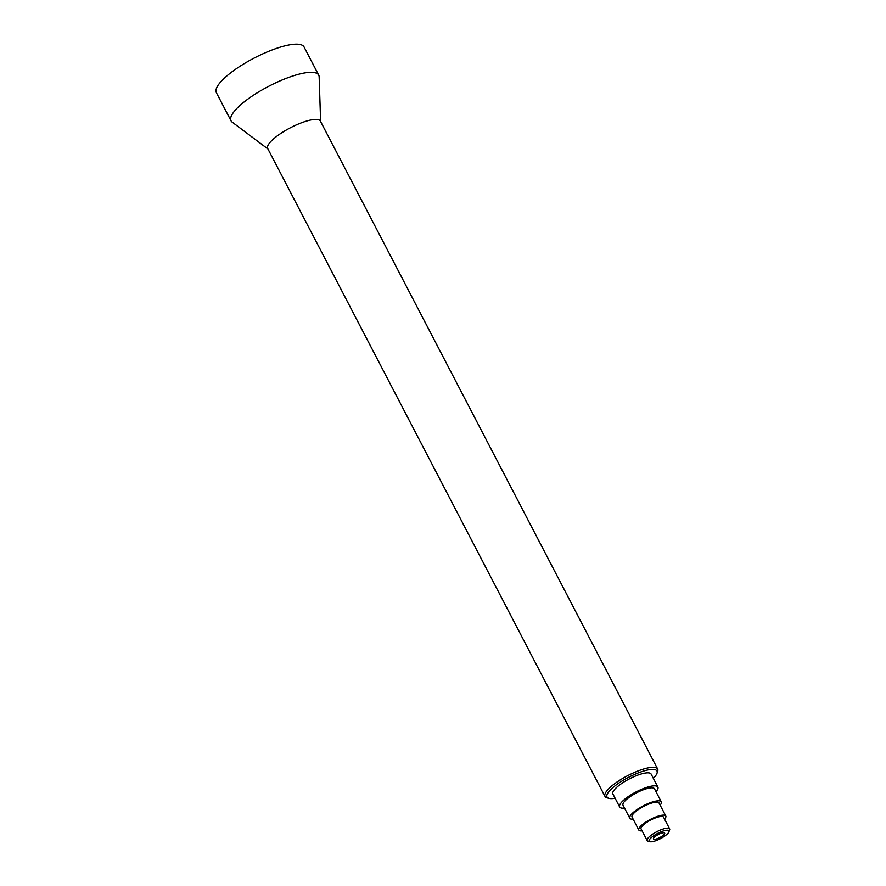 <?xml version="1.0" encoding="UTF-8"?>
<svg xmlns="http://www.w3.org/2000/svg" width="886" height="886" viewBox="0 0 886 886"><rect width="100%" height="100%" fill="white"/><g stroke="black" fill="none" stroke-linecap="round" stroke-linejoin="round"><path stroke-width="1.33" d="M320.621 121.559L319.148 76.827A49.439 13.212 152.5 0 0 318.727 75.155A49.439 13.212 152.5 0 0 286.765 78.134A49.439 13.212 152.5 0 0 231.024 120.806A49.439 13.212 152.5 0 0 232.154 122.113L267.949 148.981M318.727 75.155L304.064 46.991A49.439 13.212 152.5 0 0 272.102 49.97A49.439 13.212 152.5 0 0 216.361 92.642L231.024 120.806M660.591 833.471A6.335 1.694 152.5 0 0 653.447 838.942A6.335 1.694 152.5 0 0 659.848 837.525A6.335 1.694 152.5 0 0 664.688 833.095A6.335 1.694 152.5 0 0 660.591 833.471M656.393 840.493A11.153 2.979 -27.5 0 1 649.947 841.7A11.153 2.979 -27.5 0 1 657.7 833.372A11.153 2.979 -27.5 0 1 668.963 831.799A11.153 2.979 -27.5 0 1 656.393 840.493M649.947 841.7L648.031 841.179A12.681 3.389 -27.5 0 1 647.157 840.57A12.681 3.389 -27.5 0 1 661.443 829.628A12.681 3.389 -27.5 0 1 669.639 828.864A12.681 3.389 -27.5 0 1 669.628 829.927L668.963 831.799M669.639 828.864L663.548 817.169A12.681 3.389 152.5 0 0 655.352 817.933A12.681 3.389 152.5 0 0 641.065 828.875L647.157 840.57M657.656 769.004L320.378 121.116A29.681 7.93 152.5 0 0 301.196 122.899A29.681 7.93 152.5 0 0 267.716 148.527L604.994 796.425A29.681 7.93 -27.5 0 1 638.463 770.798A29.681 7.93 -27.5 0 1 657.656 769.004A29.681 7.93 -27.5 0 1 657.633 771.496L656.969 773.367A28.164 7.531 -27.5 0 1 653.347 778.362M615.128 798.264A28.164 7.531 -27.5 0 1 608.959 798.364L607.043 797.832A29.681 7.93 -27.5 0 1 604.994 796.425M608.959 798.364A28.164 7.531 -27.5 0 1 628.528 777.332A28.164 7.531 -27.5 0 1 656.969 773.367M656.017 791.719A21.552 5.759 152.5 0 0 657.877 787.067L651.11 774.065A21.552 5.759 152.5 0 0 637.178 775.361A21.552 5.759 152.5 0 0 612.89 793.967L619.657 806.969A21.552 5.759 152.5 0 0 624.53 808.11M657.877 787.067A21.552 5.759 152.5 0 0 643.956 788.363A21.552 5.759 152.5 0 0 619.657 806.969M660.159 805.164A17.742 4.74 152.5 0 0 661.277 801.819L654.51 788.817A17.742 4.74 152.5 0 0 643.037 789.891A17.742 4.74 152.5 0 0 623.024 805.208L629.791 818.21A17.742 4.74 152.5 0 0 633.169 819.207M661.277 801.819A17.742 4.74 152.5 0 0 649.803 802.893A17.742 4.74 152.5 0 0 629.791 818.21M664.589 819.162A15.206 4.065 152.5 0 0 665.796 815.995L659.029 802.993A15.206 4.065 152.5 0 0 649.194 803.912A15.206 4.065 152.5 0 0 632.039 817.036L638.806 830.038A15.206 4.065 152.5 0 0 642.095 830.858M665.796 815.995A15.206 4.065 152.5 0 0 655.961 816.914A15.206 4.065 152.5 0 0 638.806 830.038"/></g></svg>
